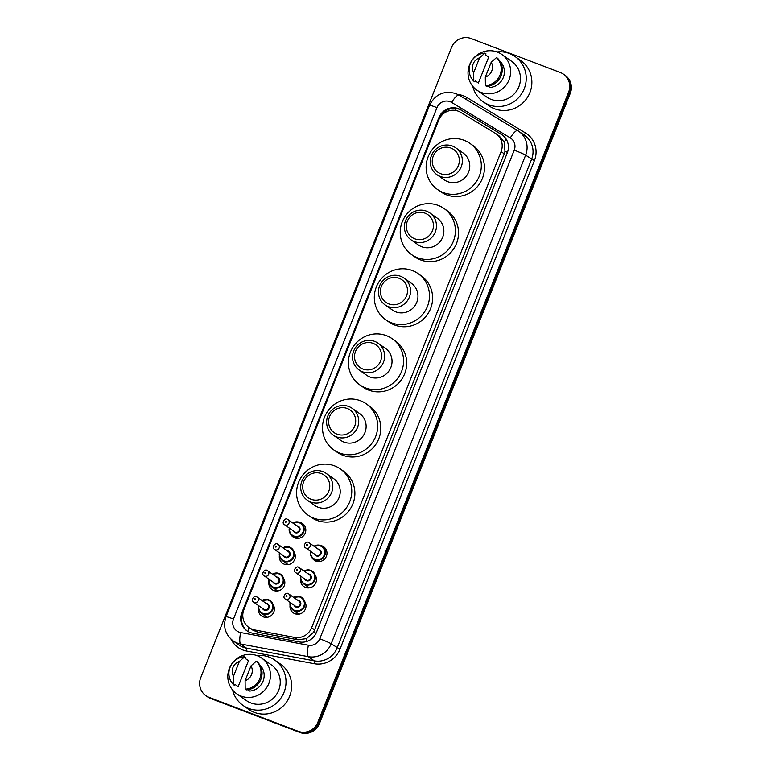 <?xml version="1.0" encoding="UTF-8"?>
<svg xmlns="http://www.w3.org/2000/svg" width="771" height="771" viewBox="0 0 771 771"><rect width="100%" height="100%" fill="white"/><g stroke="black" fill="none" stroke-linecap="round" stroke-linejoin="round"><path stroke-width="1.16" d="M320.408 545.473A8.202 7.941 125.1 0 1 325.969 557.211A8.202 7.941 125.1 0 1 311.908 557.578M315.146 575.108A8.202 7.941 125.1 0 1 303.764 586.529A8.202 7.941 125.1 0 1 300.517 579.031M304.67 601.438A8.202 7.941 125.1 0 1 293.288 612.858A8.202 7.941 125.1 0 1 290.041 605.36M299.254 522.246A8.202 7.941 125.1 0 1 304.815 533.995A8.202 7.941 125.1 0 1 290.744 534.361M293.992 551.891A8.202 7.941 125.1 0 1 282.61 563.312A8.202 7.941 125.1 0 1 279.362 555.814M283.516 578.221A8.202 7.941 125.1 0 1 272.134 589.642A8.202 7.941 125.1 0 1 268.877 582.144M273.04 604.551A8.202 7.941 125.1 0 1 261.648 615.971A8.202 7.941 125.1 0 1 258.401 608.473M460.644 112.335A15.372 14.89 -54.9 0 0 458.311 111.197A15.372 14.89 -54.9 0 0 438.699 120.141L243.887 609.668A15.372 14.89 -54.9 0 0 248.994 627.555A15.372 14.89 -54.9 0 0 254.661 629.946L294.503 637.395A15.372 14.89 -54.9 0 0 311.609 627.748L501.083 151.627A15.372 14.89 -54.9 0 0 495.975 133.74A15.372 14.89 -54.9 0 0 495.155 133.2L460.644 112.335M248.994 627.555L252.281 629.868L258.054 632.326L297.895 639.776L306.54 638.61L313.624 632.23L504.215 153.834L504.966 151.405L504.138 142.057L499.367 136.12L495.975 133.74M286.465 564.69A8.202 7.941 125.1 0 1 285.935 563.081A9.223 8.934 -54.9 0 0 286.745 564.709M275.989 591.02A8.202 7.941 125.1 0 1 275.459 589.41A9.223 8.934 -54.9 0 0 276.269 591.039M265.513 617.359A8.202 7.941 125.1 0 1 264.983 615.74A9.223 8.934 -54.9 0 0 265.793 617.369M307.619 587.916A8.202 7.941 125.1 0 1 307.089 586.297A9.223 8.934 -54.9 0 0 307.899 587.926M297.143 614.246A8.202 7.941 125.1 0 1 296.613 612.627M458.485 108.711A15.372 14.89 -54.9 0 0 438.872 117.655L241.795 612.897A15.372 14.89 -54.9 0 0 246.893 630.784A15.372 14.89 -54.9 0 0 252.57 633.174L299.379 641.935A15.372 14.89 -54.9 0 0 316.495 632.278L507.299 152.793A15.372 14.89 -54.9 0 0 502.2 134.906A15.372 14.89 -54.9 0 0 501.372 134.366L460.827 109.848A15.372 14.89 -54.9 0 0 458.485 108.711M439.971 117.616A15.372 14.89 125.1 0 1 459.323 109.299A15.372 14.89 125.1 0 1 461.656 110.436L502.2 134.954A15.372 14.89 125.1 0 1 502.605 135.204M560.353 72.532A15.372 14.89 125.1 0 1 563.514 74.218A15.372 14.89 125.1 0 1 568.612 92.106L317.816 722.331A15.372 14.89 125.1 0 1 298.204 731.274L208.98 697.292A15.372 14.89 125.1 0 1 205.818 695.615A15.372 14.89 125.1 0 1 200.72 677.719L451.517 47.494A15.372 14.89 125.1 0 1 471.129 38.55L560.353 72.532M205.818 695.615L207.486 696.782A15.372 14.89 125.1 0 0 210.647 698.468L299.871 732.45A15.372 14.89 125.1 0 0 319.483 723.506L570.28 93.281A15.372 14.89 125.1 0 0 565.182 75.385L564.343 74.797A15.372 14.89 125.1 0 1 569.451 92.693L318.654 722.919A15.372 14.89 125.1 0 1 299.042 731.862L209.818 697.88A15.372 14.89 125.1 0 1 206.657 696.203A15.372 14.89 125.1 0 0 209.818 697.88L299.042 731.862A15.372 14.89 125.1 0 0 318.654 722.919L569.451 92.693A15.372 14.89 125.1 0 0 564.343 74.797L563.514 74.218M247.318 631.073A15.372 14.89 125.1 0 1 242.624 613.485L243.096 612.299M496.996 51.927A27.669 26.802 125.1 0 1 509.352 53.488A27.669 26.802 125.1 0 1 515.038 56.514A27.669 26.802 125.1 0 1 522.825 91.73A27.669 26.802 125.1 0 1 488.92 104.817A27.669 26.802 125.1 0 1 483.234 101.801A27.669 26.802 125.1 0 1 472.796 86.381M515.038 56.514L520.676 60.466A27.669 26.802 125.1 0 1 528.453 95.681A27.669 26.802 125.1 0 1 494.558 108.778A27.669 26.802 125.1 0 1 488.862 105.752L483.234 101.801M481.297 92.472A21.781 21.096 125.1 0 1 476.815 90.091A21.781 21.096 125.1 0 1 470.695 62.374A21.781 21.096 125.1 0 1 497.372 52.071A21.781 21.096 125.1 0 1 501.854 54.452A21.781 21.096 125.1 0 1 507.973 82.16A21.781 21.096 125.1 0 1 481.297 92.472M501.854 54.452L511.655 61.333A21.781 21.096 125.1 0 1 517.775 89.05A21.781 21.096 125.1 0 1 491.098 99.353A21.781 21.096 125.1 0 1 486.617 96.973L476.815 90.091M488.101 86.121L489.98 87.441A15.372 14.89 125.1 0 0 503.27 77.582A15.372 14.89 125.1 0 0 500.302 61.516L499.955 61.275M491.214 62.229A10.245 9.927 125.1 0 1 485.306 77.071L491.214 62.229L496.543 57.555A16.393 15.883 125.1 0 1 500.032 74.999A16.393 15.883 125.1 0 1 485.402 85.552L486.443 86.285A16.393 15.883 125.1 0 0 501.073 75.731A16.393 15.883 125.1 0 0 497.584 58.288L496.543 57.555M485.306 77.071L485.402 85.552M485.557 54.895L488.679 57.093L478.367 83.017L475.235 80.82L474.83 81.861L473.78 81.128A16.393 15.883 125.1 0 1 470.291 63.675A16.393 15.883 125.1 0 1 484.93 53.122L485.971 53.854L485.557 54.895M473.693 72.638A10.245 9.927 125.1 0 1 479.591 57.806L473.693 72.638L473.78 81.128M479.591 57.806L484.93 53.122M440.694 173.716A13.839 13.406 125.1 0 1 433.254 156.108A13.839 13.406 125.1 0 1 450.9 148.051A13.839 13.406 125.1 0 1 458.34 165.659A13.839 13.406 125.1 0 1 440.694 173.716M440.27 176.463A16.393 15.883 125.1 0 1 436.897 174.67A16.393 15.883 125.1 0 1 432.28 153.795A16.393 15.883 125.1 0 1 452.375 146.037A16.393 15.883 125.1 0 1 455.748 147.83A16.393 15.883 125.1 0 1 460.354 168.704A16.393 15.883 125.1 0 1 440.27 176.463M436.897 174.67L444.298 179.865A16.393 15.883 -54.9 0 0 447.672 181.657A16.393 15.883 -54.9 0 0 467.756 173.899A16.393 15.883 -54.9 0 0 463.149 153.034L455.748 147.83M443.325 192.586A28.18 27.303 125.1 0 1 437.523 189.512A28.18 27.303 125.1 0 1 429.601 153.641A28.18 27.303 125.1 0 1 464.123 140.312A28.18 27.303 125.1 0 1 469.925 143.387A28.18 27.303 125.1 0 1 477.847 179.257A28.18 27.303 125.1 0 1 443.325 192.586M469.925 143.387L473.047 145.584A28.18 27.303 125.1 0 1 480.979 181.455A28.18 27.303 125.1 0 1 446.448 194.784A28.18 27.303 125.1 0 1 440.655 191.709L437.523 189.512M414.779 238.827A13.839 13.406 125.1 0 1 407.339 221.219A13.839 13.406 125.1 0 1 424.994 213.162A13.839 13.406 125.1 0 1 432.435 230.78A13.839 13.406 125.1 0 1 414.779 238.827M414.355 241.574A16.393 15.883 125.1 0 1 410.982 239.781A16.393 15.883 125.1 0 1 406.375 218.916A16.393 15.883 125.1 0 1 426.459 211.158A16.393 15.883 125.1 0 1 429.832 212.941A16.393 15.883 125.1 0 1 434.439 233.815A16.393 15.883 125.1 0 1 414.355 241.574M410.982 239.781L418.383 244.985A16.393 15.883 -54.9 0 0 421.756 246.768A16.393 15.883 -54.9 0 0 441.85 239.01A16.393 15.883 -54.9 0 0 437.234 218.145L429.832 212.941M417.41 257.707A28.18 27.303 125.1 0 1 411.608 254.623A28.18 27.303 125.1 0 1 403.686 218.762A28.18 27.303 125.1 0 1 438.217 205.423A28.18 27.303 125.1 0 1 444.009 208.498A28.18 27.303 125.1 0 1 451.931 244.368A28.18 27.303 125.1 0 1 417.41 257.707M444.009 208.498L447.141 210.695A28.18 27.303 125.1 0 1 455.063 246.566A28.18 27.303 125.1 0 1 420.532 259.904A28.18 27.303 125.1 0 1 414.74 256.82L411.608 254.623M388.863 303.947A13.839 13.406 125.1 0 1 381.423 286.33A13.839 13.406 125.1 0 1 399.079 278.283A13.839 13.406 125.1 0 1 406.519 295.891A13.839 13.406 125.1 0 1 388.863 303.947M388.439 306.685A16.393 15.883 125.1 0 1 385.066 304.892A16.393 15.883 125.1 0 1 380.46 284.027A16.393 15.883 125.1 0 1 400.544 276.269A16.393 15.883 125.1 0 1 403.917 278.061A16.393 15.883 125.1 0 1 408.534 298.926A16.393 15.883 125.1 0 1 388.439 306.685M385.066 304.892L392.478 310.096A16.393 15.883 -54.9 0 0 395.851 311.889A16.393 15.883 -54.9 0 0 415.935 304.131A16.393 15.883 -54.9 0 0 411.329 283.256L403.917 278.061M391.495 322.818A28.18 27.303 125.1 0 1 385.702 319.743A28.18 27.303 125.1 0 1 377.78 283.873A28.18 27.303 125.1 0 1 412.302 270.534A28.18 27.303 125.1 0 1 418.094 273.618A28.18 27.303 125.1 0 1 426.026 309.479A28.18 27.303 125.1 0 1 391.495 322.818M418.094 273.618L421.226 275.816A28.18 27.303 125.1 0 1 429.148 311.677A28.18 27.303 125.1 0 1 394.627 325.015A28.18 27.303 125.1 0 1 388.825 321.941L385.702 319.743M362.958 369.058A13.839 13.406 125.1 0 1 355.518 351.441A13.839 13.406 125.1 0 1 373.164 343.394A13.839 13.406 125.1 0 1 380.604 361.001A13.839 13.406 125.1 0 1 362.958 369.058M362.534 371.795A16.393 15.883 125.1 0 1 359.161 370.013A16.393 15.883 125.1 0 1 354.544 349.138A16.393 15.883 125.1 0 1 374.639 341.38A16.393 15.883 125.1 0 1 378.012 343.172A16.393 15.883 125.1 0 1 382.618 364.037A16.393 15.883 125.1 0 1 362.534 371.795M359.161 370.013L366.562 375.207A16.393 15.883 -54.9 0 0 369.935 377A16.393 15.883 -54.9 0 0 390.02 369.242A16.393 15.883 -54.9 0 0 385.413 348.376L378.012 343.172M365.589 387.929A28.18 27.303 125.1 0 1 359.787 384.854A28.18 27.303 125.1 0 1 351.865 348.984A28.18 27.303 125.1 0 1 386.387 335.655A28.18 27.303 125.1 0 1 392.188 338.729A28.18 27.303 125.1 0 1 400.11 374.6A28.18 27.303 125.1 0 1 365.589 387.929M392.188 338.729L395.311 340.927A28.18 27.303 125.1 0 1 403.243 376.797A28.18 27.303 125.1 0 1 368.711 390.126A28.18 27.303 125.1 0 1 362.919 387.052L359.787 384.854M337.043 434.169A13.839 13.406 125.1 0 1 329.603 416.562A13.839 13.406 125.1 0 1 347.258 408.505A13.839 13.406 125.1 0 1 354.699 426.122A13.839 13.406 125.1 0 1 337.043 434.169M336.619 436.916A16.393 15.883 125.1 0 1 333.245 435.123A16.393 15.883 125.1 0 1 328.639 414.258A16.393 15.883 125.1 0 1 348.723 406.5A16.393 15.883 125.1 0 1 352.096 408.283A16.393 15.883 125.1 0 1 356.703 429.158A16.393 15.883 125.1 0 1 336.619 436.916M333.245 435.123L340.647 440.328A16.393 15.883 -54.9 0 0 344.02 442.111A16.393 15.883 -54.9 0 0 364.114 434.352A16.393 15.883 -54.9 0 0 359.498 413.487L352.096 408.283M339.674 453.049A28.18 27.303 125.1 0 1 333.872 449.965A28.18 27.303 125.1 0 1 325.95 414.104A28.18 27.303 125.1 0 1 360.481 400.766A28.18 27.303 125.1 0 1 366.273 403.84A28.18 27.303 125.1 0 1 374.195 439.711A28.18 27.303 125.1 0 1 339.674 453.049M366.273 403.84L369.405 406.038A28.18 27.303 125.1 0 1 377.327 441.908A28.18 27.303 125.1 0 1 342.806 455.247A28.18 27.303 125.1 0 1 337.004 452.163L333.872 449.965M311.127 499.28A13.839 13.406 125.1 0 1 303.687 481.673A13.839 13.406 125.1 0 1 321.343 473.616A13.839 13.406 125.1 0 1 328.783 491.233A13.839 13.406 125.1 0 1 311.127 499.28M310.703 502.027A16.393 15.883 125.1 0 1 307.33 500.234A16.393 15.883 125.1 0 1 302.724 479.369A16.393 15.883 125.1 0 1 322.808 471.611A16.393 15.883 125.1 0 1 326.181 473.404A16.393 15.883 125.1 0 1 330.798 494.269A16.393 15.883 125.1 0 1 310.703 502.027M307.33 500.234L314.741 505.439A16.393 15.883 -54.9 0 0 318.115 507.231A16.393 15.883 -54.9 0 0 338.199 499.473A16.393 15.883 -54.9 0 0 333.592 478.598L326.181 473.404M313.758 518.16A28.18 27.303 125.1 0 1 307.966 515.086A28.18 27.303 125.1 0 1 300.044 479.215A28.18 27.303 125.1 0 1 334.566 465.877A28.18 27.303 125.1 0 1 340.358 468.951A28.18 27.303 125.1 0 1 348.29 504.822A28.18 27.303 125.1 0 1 313.758 518.16M340.358 468.951L343.49 471.148A28.18 27.303 125.1 0 1 351.412 507.019A28.18 27.303 125.1 0 1 316.891 520.358A28.18 27.303 125.1 0 1 311.089 517.283L307.966 515.086M256.791 655.543A27.669 26.802 125.1 0 1 269.146 657.094A27.669 26.802 125.1 0 1 274.833 660.121A27.669 26.802 125.1 0 1 282.62 695.336A27.669 26.802 125.1 0 1 248.715 708.433A27.669 26.802 125.1 0 1 243.029 705.407A27.669 26.802 125.1 0 1 232.591 689.987M274.833 660.121L280.471 664.072A27.669 26.802 125.1 0 1 288.248 699.287A27.669 26.802 125.1 0 1 254.353 712.385A27.669 26.802 125.1 0 1 248.657 709.359L243.029 705.407M241.092 696.078A21.781 21.096 125.1 0 1 236.61 693.698A21.781 21.096 125.1 0 1 230.49 665.98A21.781 21.096 125.1 0 1 257.167 655.678A21.781 21.096 125.1 0 1 261.648 658.058A21.781 21.096 125.1 0 1 267.768 685.776A21.781 21.096 125.1 0 1 241.092 696.078M261.648 658.058L271.45 664.939A21.781 21.096 125.1 0 1 277.57 692.657A21.781 21.096 125.1 0 1 250.893 702.959A21.781 21.096 125.1 0 1 246.412 700.588L236.61 693.698M247.896 689.737L249.775 691.057A15.372 14.89 125.1 0 0 263.065 681.188A15.372 14.89 125.1 0 0 260.097 665.132L259.75 664.881M251.009 665.836A10.245 9.927 125.1 0 1 245.101 680.677L251.009 665.836L256.338 661.161A16.393 15.883 125.1 0 1 259.827 678.615A16.393 15.883 125.1 0 1 245.197 689.158L246.238 689.891A16.393 15.883 125.1 0 0 260.868 679.347A16.393 15.883 125.1 0 0 257.379 661.894L256.338 661.161M245.101 680.677L245.197 689.158M245.351 658.511L248.474 660.708L238.162 686.624L235.03 684.426L234.615 685.467L233.574 684.735A16.393 15.883 125.1 0 1 230.086 667.281A16.393 15.883 125.1 0 1 244.715 656.738L245.766 657.47L245.351 658.511M233.488 676.254A10.245 9.927 125.1 0 1 239.386 661.412L233.488 676.254L233.574 684.735M239.386 661.412L244.715 656.738M248.281 631.651A15.372 3.498 -79.4 0 1 248.821 627.44M507.463 152.379A15.372 0.916 -158.3 0 0 504.966 151.405M504.138 142.057A15.372 3.816 -58.8 0 1 506.239 139.233M316.091 633.193A15.372 0.916 -158.3 0 0 313.624 632.23M455.121 110.378A15.372 3.816 -58.8 0 1 456.557 108.547M306.135 641.636A15.372 3.498 -79.4 0 1 306.54 638.61M242.817 616.472A15.372 0.916 -158.3 0 0 241.834 616.125M504.215 153.834L501.083 151.627M314.751 629.946L311.609 627.748M297.895 639.776L294.503 637.395M258.054 632.326L254.661 629.946M439.634 118.194L438.872 117.655M450.052 101.666A10.245 9.927 -54.9 0 0 436.974 107.632L233.468 619.036A10.245 9.927 -54.9 0 0 240.648 632.548L308.381 645.221A10.245 9.927 -54.9 0 0 319.792 638.793L514.228 150.181A10.245 9.927 -54.9 0 0 510.277 137.893L451.613 102.427A10.245 9.927 -54.9 0 0 450.052 101.666M451.613 102.427A10.245 2.544 -58.8 0 1 458.996 95.112L455.786 93.551C443.923 90.332 435.172 94.255 429.543 105.309A10.245 0.607 21.7 0 1 436.974 107.632M514.228 150.181A10.245 0.607 21.7 0 1 525.61 155.183L331.164 643.795A20.499 19.853 125.1 0 1 308.352 656.67L240.619 643.987A20.499 19.853 125.1 0 1 237.275 643.053A20.499 19.853 125.1 0 1 233.064 640.817L239.01 644.99A20.499 19.853 -54.9 0 0 243.222 647.226A20.499 19.853 -54.9 0 0 246.566 648.17L314.298 660.843A20.499 19.853 -54.9 0 0 337.11 647.968L531.556 159.356A20.499 19.853 -54.9 0 0 524.743 135.503L518.796 131.33A20.499 19.853 125.1 0 1 525.61 155.183L534.399 160.609L339.953 649.221A23.063 22.34 125.1 0 1 314.298 663.706L246.556 651.023A23.063 22.34 125.1 0 1 230.992 639.14M246.556 651.023A2.564 0.578 100.6 0 0 246.566 648.17L240.619 643.987A10.245 2.332 -79.4 0 1 240.648 632.548M457.858 94.476A23.063 22.34 125.1 0 1 463.332 95.787A23.063 22.34 125.1 0 1 466.84 97.493L525.494 132.969A23.063 22.34 125.1 0 1 534.399 160.609M568.612 92.106L570.28 93.281M208.98 697.292L210.647 698.468M298.204 731.274L299.871 732.45M317.816 722.331L319.483 723.506M510.277 137.893A10.245 2.544 -58.8 0 1 517.659 130.588A20.499 19.853 125.1 0 1 518.796 131.33L517.659 130.588A10.245 2.544 -58.8 0 1 517.698 130.607L458.996 95.112A10.245 2.544 -58.8 0 1 459.034 95.141L517.62 130.569M308.381 645.221A10.245 2.332 -79.4 0 0 308.352 656.67L314.298 660.843A2.564 0.578 100.6 0 1 314.298 663.706M319.792 638.793A10.245 0.607 21.7 0 1 331.164 643.795L339.953 649.221M523.76 134.819A2.564 0.636 121.2 0 0 525.494 132.969M465.568 99.093A2.564 0.636 121.2 0 0 466.84 97.493M429.543 105.309L226.028 616.713A10.245 0.607 21.7 0 1 233.468 619.036M461.656 110.436L460.827 109.848M502.2 134.954L501.372 134.366M242.624 613.485L241.795 612.897M304.478 525.571L299.485 522.333L292.826 523.017A7.691 7.45 125.1 0 1 303.234 532.954A7.691 7.45 125.1 0 1 289.298 528.058M289.645 528.299A7.17 6.949 -54.9 0 0 303.051 531.874A7.17 6.949 -54.9 0 0 293.182 523.268M296.854 525.851A3.585 3.479 125.1 0 1 299.803 530.631A3.585 3.479 125.1 0 1 293.317 530.882M294.676 531.836A3.074 2.978 -54.9 0 0 299.071 530.718A3.074 2.978 -54.9 0 0 298.213 526.805L287.988 519.625A3.074 2.978 125.1 0 1 285.087 524.993A3.074 2.978 125.1 0 1 284.46 524.656L294.676 531.836M287.361 519.288A3.074 2.978 125.1 0 1 287.988 519.625L287.323 519.268C285.415 517.38 280.962 522.757 284.46 524.656M285.511 522.246A0.511 0.501 -54.9 0 0 286.166 521.948A0.511 0.501 -54.9 0 0 285.887 521.302A0.511 0.501 -54.9 0 0 285.241 521.601A0.511 0.501 -54.9 0 0 285.511 522.246M291.197 547.988L289.607 547.14L282.947 547.824A7.691 7.45 125.1 0 1 293.356 557.77A7.691 7.45 125.1 0 1 279.43 552.865L279.41 556.084L282.359 560.565L288.171 564.642M279.767 553.106A7.17 6.949 -54.9 0 0 293.182 556.681A7.17 6.949 -54.9 0 0 283.304 548.075M286.976 550.658A3.585 3.479 125.1 0 1 289.925 555.438A3.585 3.479 125.1 0 1 283.439 555.689M284.807 556.643A3.074 2.978 -54.9 0 0 289.202 555.525A3.074 2.978 -54.9 0 0 288.335 551.612L278.119 544.432A3.074 2.978 125.1 0 1 275.218 549.8A3.074 2.978 125.1 0 1 274.582 549.463L284.807 556.643M277.483 544.095A3.074 2.978 125.1 0 1 278.119 544.432L277.454 544.085C275.546 542.196 271.084 547.564 274.582 549.463M275.642 547.063A0.511 0.501 -54.9 0 0 276.297 546.764A0.511 0.501 -54.9 0 0 276.018 546.109A0.511 0.501 -54.9 0 0 275.363 546.408A0.511 0.501 -54.9 0 0 275.642 547.063M287.361 564.709A8.712 8.442 125.1 0 1 286.725 563.63M272.481 574.164A7.691 7.45 125.1 0 1 282.88 584.1A7.691 7.45 125.1 0 1 268.954 579.204L268.934 582.413L271.884 586.895L277.685 590.971M269.291 579.445A7.17 6.949 -54.9 0 0 282.706 583.011A7.17 6.949 -54.9 0 0 272.828 574.405M276.5 576.987A3.585 3.479 125.1 0 1 279.449 581.768A3.585 3.479 125.1 0 1 272.963 582.018M274.322 582.972A3.074 2.978 -54.9 0 0 278.726 581.854A3.074 2.978 -54.9 0 0 277.859 577.942L267.643 570.762A3.074 2.978 125.1 0 1 264.742 576.13A3.074 2.978 125.1 0 1 264.106 575.802L274.322 582.972M267.007 570.434A3.074 2.978 125.1 0 1 267.643 570.762L266.978 570.415C265.06 568.526 260.608 573.894 264.106 575.802M265.166 573.393A0.511 0.501 -54.9 0 0 265.812 573.094A0.511 0.501 -54.9 0 0 265.542 572.439A0.511 0.501 -54.9 0 0 264.887 572.737A0.511 0.501 -54.9 0 0 265.166 573.393M276.885 591.039A8.712 8.442 125.1 0 1 276.249 589.96M270.245 600.648L268.655 599.799L261.995 600.493A7.691 7.45 125.1 0 1 272.404 610.43A7.691 7.45 125.1 0 1 258.468 605.534L258.458 608.743L261.408 613.224L267.209 617.301M258.815 605.775A7.17 6.949 -54.9 0 0 272.221 609.341A7.17 6.949 -54.9 0 0 262.352 600.734M266.024 603.317A3.585 3.479 125.1 0 1 268.973 608.107A3.585 3.479 125.1 0 1 262.487 608.348M263.846 609.302A3.074 2.978 -54.9 0 0 268.25 608.184A3.074 2.978 -54.9 0 0 267.383 604.271L257.157 597.091A3.074 2.978 125.1 0 1 254.257 602.459A3.074 2.978 125.1 0 1 253.63 602.132L263.846 609.302M256.531 596.764A3.074 2.978 125.1 0 1 257.157 597.091L256.492 596.744C254.584 594.855 250.132 600.223 253.63 602.132M254.681 599.722A0.511 0.501 -54.9 0 0 255.336 599.424A0.511 0.501 -54.9 0 0 255.066 598.768A0.511 0.501 -54.9 0 0 254.411 599.067A0.511 0.501 -54.9 0 0 254.681 599.722M266.4 617.369A8.712 8.442 125.1 0 1 265.773 616.289M325.632 548.788L320.64 545.55L313.98 546.234A7.691 7.45 125.1 0 1 324.389 556.18A7.691 7.45 125.1 0 1 310.453 551.275M310.8 551.516A7.17 6.949 -54.9 0 0 324.205 555.091A7.17 6.949 -54.9 0 0 314.337 546.485M318.009 549.068A3.585 3.479 125.1 0 1 320.958 553.848A3.585 3.479 125.1 0 1 314.472 554.098M305.615 547.873L315.831 555.053A3.074 2.978 -54.9 0 0 320.235 553.935A3.074 2.978 -54.9 0 0 319.367 550.022L309.142 542.842A3.074 2.978 125.1 0 1 306.241 548.21A3.074 2.978 125.1 0 1 305.615 547.873C302.107 545.926 306.588 540.616 308.477 542.495A3.074 2.978 125.1 0 1 309.142 542.842L308.477 542.495M307.051 544.519A0.511 0.501 -54.9 0 0 306.395 544.818A0.511 0.501 -54.9 0 0 306.665 545.473A0.511 0.501 -54.9 0 0 307.321 545.174A0.511 0.501 -54.9 0 0 307.051 544.519M312.351 571.205L310.761 570.367L304.102 571.051A7.691 7.45 125.1 0 1 314.51 580.987A7.691 7.45 125.1 0 1 300.584 576.091L300.584 579.368L303.514 583.782L309.325 587.859M300.921 576.332A7.17 6.949 -54.9 0 0 314.337 579.898A7.17 6.949 -54.9 0 0 304.458 571.301M308.13 573.875A3.585 3.479 125.1 0 1 311.079 578.664A3.585 3.479 125.1 0 1 304.603 578.905M295.736 572.689L305.962 579.869A3.074 2.978 -54.9 0 0 310.356 578.742A3.074 2.978 -54.9 0 0 309.489 574.829L299.273 567.658A3.074 2.978 125.1 0 1 296.372 573.026A3.074 2.978 125.1 0 1 295.736 572.689C292.238 570.733 296.71 565.422 298.608 567.302A3.074 2.978 125.1 0 1 299.273 567.658L298.608 567.302M297.172 569.326A0.511 0.501 -54.9 0 0 296.517 569.624A0.511 0.501 -54.9 0 0 296.796 570.28A0.511 0.501 -54.9 0 0 297.452 569.981A0.511 0.501 -54.9 0 0 297.172 569.326M308.516 587.936A8.712 8.442 125.1 0 1 307.88 586.847M293.626 597.38L300.285 596.696A7.691 7.45 125.1 0 1 304.034 607.317A7.691 7.45 125.1 0 1 290.108 602.421M293.635 597.39A7.691 7.45 125.1 0 1 300.276 596.687M290.445 602.662A7.17 6.949 -54.9 0 0 303.861 606.228A7.17 6.949 -54.9 0 0 293.982 597.631M297.654 600.204A3.585 3.479 125.1 0 1 300.603 604.994A3.585 3.479 125.1 0 1 294.117 605.235M285.26 599.019L295.486 606.199A3.074 2.978 -54.9 0 0 299.88 605.071A3.074 2.978 -54.9 0 0 299.013 601.158L288.797 593.988A3.074 2.978 125.1 0 1 285.896 599.356A3.074 2.978 125.1 0 1 285.26 599.019C281.762 597.072 286.234 591.752 288.132 593.631L288.797 593.988A3.074 2.978 125.1 0 0 288.161 593.651M286.696 595.655A0.511 0.501 -54.9 0 0 286.041 595.954A0.511 0.501 -54.9 0 0 286.32 596.609A0.511 0.501 -54.9 0 0 286.976 596.311A0.511 0.501 -54.9 0 0 286.696 595.655M296.613 612.646A9.223 8.934 -54.9 0 0 297.423 614.256M298.04 614.265A8.712 8.442 125.1 0 1 297.404 613.176M226.028 616.713C222.838 626.418 225.18 634.456 233.064 640.817M289.289 528.048L289.289 531.277L292.238 535.758L295.64 538.148M280.721 574.318L279.131 573.47L272.471 574.164M316.794 561.365L313.392 558.975L310.453 554.561L310.443 551.275M298.84 614.188L293.038 610.112L290.098 605.698L290.098 602.411M301.875 597.535L300.285 596.696"/></g></svg>
